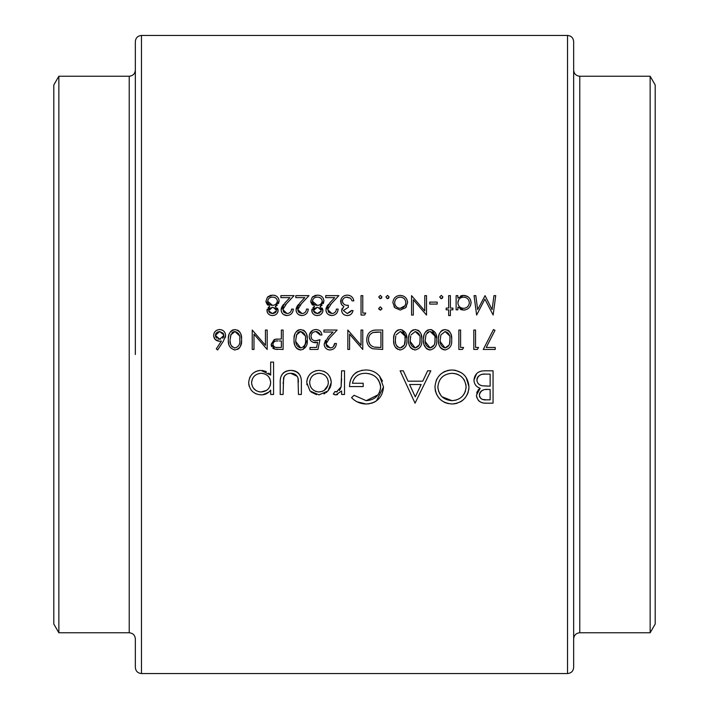 <?xml version="1.0" encoding="UTF-8"?>
<svg xmlns="http://www.w3.org/2000/svg" width="709" height="709" viewBox="0 0 709 709"><rect width="100%" height="100%" fill="white"/><g stroke="black" fill="none" stroke-linecap="round" stroke-linejoin="round"><path stroke-width="1.06" d="M141.463 673.55L567.537 673.55L567.537 35.45L141.463 35.45L141.463 673.55C137.75 673.187 135.703 671.148 135.348 667.435L135.348 638.889C134.985 635.175 132.946 633.137 129.224 632.774L129.224 76.226C132.946 75.863 134.985 73.825 135.348 70.111M58.856 76.226L58.856 632.774L53.795 624.009L53.795 84.991L58.856 76.226L129.224 76.226M567.537 35.45C571.25 35.813 573.297 37.852 573.652 41.565L573.652 667.435C573.297 671.148 571.25 673.187 567.537 673.55M650.144 632.774L655.205 624.009L655.205 84.991L650.144 76.226L650.144 632.774L579.776 632.774C576.054 633.137 574.015 635.175 573.652 638.889M318.988 394.878L328.001 390.96L331.236 382.568C330.571 375.088 326.486 371.029 318.988 370.39C311.517 371.02 307.44 375.079 306.758 382.568L310.001 390.978L318.988 394.878M273.568 394.461L273.568 362.095L270.661 362.095L270.661 375.096L261.009 370.39C253.485 371.082 249.373 375.185 248.673 382.7C249.426 390.154 253.574 394.213 261.107 394.878C265.104 394.878 268.294 393.282 270.661 390.083L270.661 394.461L273.568 394.461M344.512 394.461L344.512 370.807L341.614 370.807L341.091 386.875L336.394 391.971L334.905 391.545L333.31 394.062L335.844 394.878L341.614 390.978L341.614 394.461L344.512 394.461M415.049 403.173L430.815 370.807L427.651 370.807L422.732 381.185L408.056 381.185L403.27 370.807L400.115 370.807L415.049 403.173M493.056 403.173L493.056 370.807L484.309 370.807C478.176 370.949 474.729 374.015 473.966 379.997C474.144 384.136 476.226 386.901 480.197 388.266L476.457 395.152C477.272 400.842 480.702 403.518 486.746 403.173L493.056 403.173M452.191 404.006C462.525 402.951 468.126 397.235 468.995 386.848C468.037 376.523 462.348 370.904 451.925 369.983C441.539 370.931 435.893 376.612 434.971 387.008C435.867 397.465 441.61 403.129 452.191 404.006M351.567 397.652C355.546 401.773 360.394 403.891 366.11 404.006C376.718 403.217 382.523 397.554 383.516 387.008L379.554 376.098C375.832 371.924 371.153 369.885 365.525 369.983C355.298 370.683 349.954 376.213 349.493 386.573L363.185 386.573L363.185 383.259L352.4 383.259C354.075 376.745 358.364 373.421 365.277 373.297C374.263 373.758 379.377 378.376 380.618 387.132C379.616 395.498 374.813 400.009 366.207 400.682L354.057 395.285L351.567 397.652M301.36 394.461L301.36 383.161C301.857 375.345 298.321 371.091 290.761 370.39C283.299 371.046 279.78 375.238 280.206 382.949L280.206 394.461L283.104 394.461L283.591 377.729C284.974 374.742 287.358 373.271 290.734 373.297C294.226 373.253 296.646 374.813 298.002 377.959L298.462 394.461L301.36 394.461M241.53 339.735C242.106 334.249 239.943 330.846 235.042 329.534C230.079 330.811 227.846 334.214 228.342 339.735C227.846 345.256 230.079 348.66 235.042 349.954C239.952 348.642 242.115 345.23 241.53 339.735L241.485 341.463M495.715 295.635L493.96 295.635L492.099 309.638L485.062 295.635L477.662 309.603L475.801 295.635L474.055 295.635L476.634 315.053L484.885 299.118L493.145 315.053L495.715 295.635M307.254 339.735C307.83 334.249 305.668 330.846 300.767 329.534C295.804 330.811 293.57 334.214 294.058 339.735C293.561 345.256 295.804 348.66 300.767 349.954C305.676 348.642 307.839 345.23 307.254 339.735L303.239 349.395M334.639 343.484C334.382 346.231 332.884 347.729 330.137 347.959L325.927 344.025L329.596 338.069L337.129 330.039L323.933 330.039L323.933 332.025L332.973 332.025L328.116 337.209L324.181 344.184C324.509 347.764 326.468 349.688 330.048 349.954C333.948 349.59 336.057 347.428 336.385 343.484L334.639 343.484L333.345 346.674M450.401 315.549L450.401 309.824L452.891 309.824L452.891 308.078L450.401 308.078L450.401 295.635L448.664 295.635L448.664 308.078L446.174 308.078L446.174 309.824L448.664 309.824L448.664 315.549L450.401 315.549M437.205 304.099L437.205 302.105L429.743 302.105L429.743 304.099L437.205 304.099M400.231 310.072L405.637 307.724L407.586 302.69C407.205 298.223 404.75 295.786 400.231 295.387C395.737 295.777 393.291 298.214 392.892 302.69L394.842 307.733L400.231 310.072M380.937 309.957L380.325 310.072L381.938 308.45L380.325 306.837L378.703 308.45L380.325 310.072L378.819 309.071M495.219 349.457L495.219 347.463L486.214 347.463L494.979 330.367L493.473 329.534L483.263 349.457L495.219 349.457M462.454 349.457L463.597 347.463L460.611 347.463L460.611 330.039L458.865 330.039L458.865 349.457L462.454 349.457M436.709 339.735C437.285 334.249 435.122 330.846 430.221 329.534C425.258 330.811 423.025 334.214 423.512 339.735C423.025 345.256 425.258 348.66 430.221 349.954C435.131 348.642 437.293 345.23 436.709 339.735M406.833 339.735C407.409 334.249 405.247 330.846 400.346 329.534C395.383 330.811 393.149 334.214 393.646 339.735C393.149 345.256 395.383 348.66 400.346 349.954C405.256 348.642 407.418 345.23 406.833 339.735M362.769 330.039L361.032 330.039L361.032 345.283L347.835 330.039L347.835 349.457L349.581 349.457L349.581 334.169L362.769 349.457L362.769 330.039M364.621 315.053L365.755 313.059L362.769 313.059L362.769 295.635L361.032 295.635L361.032 315.053L364.621 315.053M336.385 309.08C336.137 311.818 334.639 313.316 331.883 313.555L327.673 309.62L331.342 303.674L338.875 295.635L325.679 295.635L325.679 297.629L334.719 297.629L329.853 302.814L325.927 309.78C326.237 313.351 328.196 315.275 331.794 315.549C335.703 315.168 337.812 313.015 338.122 309.08L336.385 309.08C336.119 311.845 334.613 313.334 331.883 313.555L329.065 312.554M306.51 309.08C306.261 311.818 304.764 313.316 302.007 313.555L297.798 309.62L301.467 303.674L309 295.635L295.804 295.635L295.804 297.629L304.843 297.629L299.978 302.814L296.052 309.78C296.371 313.351 298.321 315.275 301.919 315.549C305.827 315.168 307.936 313.015 308.255 309.08L306.51 309.08C306.244 311.845 304.737 313.334 302.007 313.555L299.189 312.554M269.686 306.448L266.93 310.515C267.346 313.653 269.19 315.337 272.442 315.549C275.721 315.39 277.618 313.724 278.132 310.569L275.296 306.448L279.124 301.13C278.69 297.284 276.501 295.281 272.557 295.139L267.399 297.266L265.928 301.29L269.686 306.448M291.576 309.08C291.328 311.818 289.821 313.316 287.074 313.555L282.856 309.62L286.533 303.674L294.058 295.635L280.87 295.635L280.87 297.629L289.901 297.629L285.045 302.814L281.118 309.78C281.429 313.351 283.387 315.275 286.985 315.549C290.885 315.168 293.003 313.015 293.313 309.08L291.576 309.08C291.302 311.845 289.804 313.334 287.074 313.555L284.256 312.554M314.495 306.448L311.738 310.515C312.164 313.653 313.998 315.337 317.251 315.549C320.53 315.39 322.427 313.724 322.941 310.569L320.105 306.448L323.933 301.13C323.499 297.284 321.31 295.281 317.366 295.139L312.208 297.266L310.737 301.29L314.495 306.448M351.318 310.569L347.259 313.555L343.351 310.515L348.332 307.334L348.332 305.34C345.053 305.544 343.059 304.17 342.358 301.236C342.801 298.542 344.45 297.177 347.304 297.124L350.547 298.179L352.072 300.864L353.809 300.864C353.162 297.275 350.999 295.369 347.33 295.139C343.307 295.387 341.073 297.47 340.612 301.405L341.773 304.852L343.883 306.51L341.614 310.507C342.075 313.688 343.962 315.363 347.286 315.549C350.423 315.31 352.346 313.653 353.064 310.569L351.318 310.569L351.035 311.18M381.938 297L380.325 295.387L378.703 297L380.325 298.622L381.938 297L380.325 295.387L378.703 297L380.325 298.622L379.696 298.498M382.692 330.039L376.674 330.039C370.417 330.102 367.111 333.257 366.757 339.496C366.704 343.874 368.653 346.958 372.606 348.757L382.692 349.457L382.692 330.039M421.775 339.735C422.351 334.249 420.189 330.846 415.279 329.534C410.325 330.811 408.092 334.214 408.579 339.735C408.083 345.256 410.316 348.66 415.279 349.954C420.189 348.642 422.36 345.23 421.775 339.735M451.651 339.735C452.227 334.249 450.055 330.846 445.155 329.534C440.2 330.811 437.967 334.214 438.454 339.735C437.958 345.256 440.192 348.66 445.155 349.954C450.064 348.642 452.227 345.23 451.651 339.735M477.396 349.457L478.531 347.463L475.544 347.463L475.544 330.039L473.807 330.039L473.807 349.457L477.396 349.457M389.161 297L387.539 295.387L385.926 297L387.539 298.622L389.161 297L387.539 295.387L385.926 297L387.539 298.622L386.919 298.507M426.508 295.635L424.762 295.635L424.762 310.879L411.566 295.635L411.566 315.053L413.312 315.053L413.312 299.765L426.508 315.053L426.508 295.635M442.939 297L441.317 295.387L439.695 297L441.317 298.622L442.939 297L441.317 295.387L439.695 297L441.317 298.622L440.688 298.498M456.126 309.824L457.872 309.824L457.872 307.201L463.615 310.072C468.126 309.673 470.616 307.236 471.068 302.77C470.679 298.294 468.215 295.83 463.668 295.387L457.872 298.09L457.872 295.635L456.126 295.635L456.126 309.824M309.993 349.457L317.96 349.457L319.954 339.744L315.673 340.745C312.837 340.674 311.278 339.248 310.994 336.456C311.251 333.443 312.899 331.803 315.922 331.528L320.202 335.011L321.948 335.011C321.381 331.635 319.404 329.809 316.019 329.534C311.809 329.853 309.558 332.14 309.248 336.376C309.452 340.249 311.49 342.367 315.354 342.731L317.65 342.358L316.604 347.463L309.993 347.463L309.993 349.457M283.104 349.457L283.104 330.039L281.367 330.039L281.367 338.999L275.03 339.319L271.157 344.246L274.879 349.165L283.104 349.457M217.636 349.954L223.432 341.091L225.604 335.454C225.302 331.847 223.344 329.88 219.719 329.534C216.015 329.827 213.994 331.803 213.648 335.49C213.95 338.999 215.873 340.923 219.409 341.242L221.421 341.056L216.289 348.899L217.636 349.954M267.178 330.039L265.432 330.039L265.432 345.283L252.236 330.039L252.236 349.457L253.982 349.457L253.982 334.169L267.178 349.457L267.178 330.039M135.348 354.5L135.348 41.565C135.703 37.852 137.75 35.813 141.463 35.45M486.746 403.173L484.876 403.111M483.033 402.88L481.482 402.49M481.251 402.402L479.621 401.524M478.885 400.931L478.247 400.239M476.9 397.846L476.51 396.065M476.687 393.105L477.396 391.2M477.955 390.304L478.54 389.596M478.602 389.525L479.328 388.878M478.894 387.734L477.671 387.07M476.545 386.201L475.633 385.182M475.464 384.943L474.906 384.012M473.966 379.997L476.678 373.563M477.113 373.173L477.884 372.579M478.717 372.074L479.78 371.578M480.498 371.33L482.395 370.931M479.568 393.655L479.364 395.099C480.427 390.783 483.37 388.913 488.2 389.48L490.149 389.48L490.149 399.849L486.214 399.849C482.35 400.186 480.064 398.6 479.364 395.099L479.497 396.26M479.656 396.792L479.922 397.359M480.667 398.298L481.127 398.671M481.606 398.972L482.35 399.3M482.705 399.424L486.214 399.849M486.72 389.516L485.975 389.56M483.777 389.87L483.095 390.074M482.377 390.375L481.588 390.845M481.154 391.191L480.427 391.98M480.188 392.316L479.833 392.954M480.188 385.076L482.173 385.776C479 385.084 477.237 383.161 476.873 379.997C477.999 375.513 481.048 373.563 486.019 374.13L490.149 374.13L490.149 386.157L482.173 385.776L488.226 386.157M477.015 378.801L476.98 381.061M477.786 383.011L478.238 383.578M478.46 383.826L479.275 384.517M484.495 374.157L482.962 374.281M481.446 374.547L479.771 375.212M478.752 375.956L477.919 376.887M477.769 377.099L477.122 378.438M490.149 374.13L486.019 374.13M267.293 312.288L267.116 309.239M268.126 307.582L268.614 307.148M267.577 305.038L265.99 302.123M267.905 296.743L268.445 296.3M269.721 295.618L271.122 295.245M274.356 295.307L275.048 295.485M276.182 295.972L276.847 296.424M277.175 296.716L277.981 297.665M278.318 298.179L278.602 298.737M278.992 299.907L279.089 300.519M279.124 301.13L278.513 303.62M277.308 305.118L276.776 305.552M276.545 305.712L276.058 306.031M277.316 308.114L277.662 308.672M277.919 309.284L278.079 309.913M277.999 311.606L277.627 312.572M275.455 314.787L274.95 315.035M274.507 315.213L273.488 315.47M272.442 315.549L271.263 315.443M270.386 315.195L269.642 314.849M267.913 313.378L267.382 312.501M269.969 312.873L272.531 313.555L268.693 310.923M268.773 311.26L269.039 311.871M269.048 311.871L269.952 312.864M268.817 309.727L268.667 310.577L272.469 307.334L271.769 307.387M270.43 307.857L269.899 308.211M269.881 308.22L269.021 309.266M273.16 307.387L276.359 310.188M276.288 309.851L276.102 309.399M275.996 309.213L275.579 308.681M275.057 308.202L274.516 307.848M276.368 310.879L272.531 313.555L273.408 313.493M274.516 313.156L275.464 312.518M276.031 311.836L276.244 311.366M271.547 305.278L272.424 305.34L267.674 301.254L267.78 302.114M268.241 303.151L268.782 303.833M269.216 304.223L270.696 305.065M270.723 305.074L271.458 305.26M268.33 299.136L267.674 301.254C268.082 298.56 269.695 297.186 272.531 297.124L271.636 297.186M271.432 297.213L270.758 297.363M273.408 297.177L272.531 297.124C275.322 297.124 276.935 298.436 277.379 301.068L277.272 300.208M275.836 298.09L274.268 297.346M277.352 301.52L277.379 301.068C276.953 303.798 275.296 305.216 272.424 305.34L273.337 305.278M273.444 305.26L274.223 305.074M274.932 304.773L275.801 304.188M276.2 303.824L277.281 301.963M293.313 309.08C292.994 313.023 290.885 315.177 286.985 315.549L283.689 314.636M282.085 313.015L281.544 312.013M281.358 311.473L281.225 310.941M281.198 308.752L281.446 307.768M281.863 306.811L282.404 305.942M282.625 305.632L283.662 304.338M286.533 303.674L285.302 304.985M283.627 307.077L283.201 307.883M282.944 308.734L283.52 311.747M283.6 311.863L284.149 312.456M308.255 309.08C307.928 313.023 305.818 315.177 301.919 315.549L298.631 314.636M297.018 313.015L296.477 312.013M296.291 311.473L296.158 310.941M296.132 308.752L296.38 307.768M296.796 306.811L297.337 305.942M297.567 305.632L298.604 304.338M301.467 303.674L299.641 305.668M298.56 307.077L298.143 307.883M297.877 308.734L297.86 310.338M297.877 310.418L298.454 311.747M298.542 311.863L299.083 312.456M312.102 312.288L311.925 309.239M312.935 307.582L313.422 307.148M312.394 305.038L310.799 302.123M312.722 296.743L313.254 296.3M314.539 295.618L315.93 295.245M319.165 295.307L319.865 295.485M320.991 295.972L321.656 296.424M321.992 296.716L322.799 297.665M323.127 298.179L323.419 298.737M323.809 299.907L323.907 300.519M323.933 301.13L323.322 303.62M322.116 305.118L321.585 305.552M321.354 305.712L320.867 306.031M322.134 308.114L322.48 308.672M322.728 309.284L322.887 309.913M322.808 311.606L322.435 312.572M320.264 314.787L319.759 315.035M319.316 315.213L318.297 315.47M317.251 315.549L316.072 315.443M315.204 315.195L314.45 314.849M312.722 313.378L312.199 312.501M314.778 312.873L317.348 313.555L313.502 310.923M313.582 311.26L314.769 312.864M313.626 309.727L313.475 310.577L317.277 307.334L316.586 307.387M315.239 307.857L314.707 308.211M314.699 308.22L313.83 309.266M317.978 307.387L321.168 310.188M321.097 309.851L320.911 309.399M320.814 309.213L320.397 308.681M319.874 308.202L319.334 307.848M321.177 310.879L317.348 313.555L318.217 313.493M319.334 313.156L319.901 312.82M320.84 311.836L321.062 311.366M316.356 305.278L317.233 305.34L312.483 301.254L312.589 302.114M313.05 303.151L313.6 303.833M314.025 304.223L315.514 305.065M315.532 305.074L316.267 305.26M312.509 300.82L312.483 301.254C312.891 298.56 314.512 297.186 317.348 297.124L316.444 297.186M316.241 297.213L315.576 297.363M312.766 299.818L312.58 300.377M318.217 297.177L317.348 297.124C320.131 297.124 321.744 298.436 322.196 301.068L322.09 300.208M320.645 298.081L319.077 297.346M322.17 301.52L322.196 301.068C321.762 303.798 320.105 305.216 317.233 305.34L318.146 305.278M318.252 305.26L319.041 305.074M319.741 304.773L320.619 304.188M321.017 303.824L322.09 301.963M338.122 309.08C337.803 313.023 335.694 315.177 331.794 315.549L328.497 314.636M326.893 313.015L326.353 312.013M326.167 311.473L326.034 310.941M326.007 308.752L326.255 307.768M326.672 306.811L327.212 305.942M327.434 305.632L328.48 304.338M331.342 303.674L330.11 304.985M328.435 307.077L328.01 307.883M327.753 308.734L328.329 311.747M328.418 311.863L328.958 312.456M348.332 307.334L343.351 310.515L347.259 313.555L350.787 311.614M350.264 314.752L349.298 315.213M349.28 315.221L347.791 315.532M347.286 315.549C343.989 315.381 342.092 313.697 341.614 310.507L342.19 308.22M342.704 305.801L341.277 304.072M340.905 303.23L341.153 298.932M343.652 296.096L344.671 295.609M344.804 295.556L346.054 295.236M348.544 295.219L349.697 295.511M353.437 299.428L353.809 300.864M352.072 300.864L350.547 298.179L346.4 297.186M346.16 297.222L345.513 297.363M342.775 299.535L342.465 300.359M342.385 300.793L342.465 302.087M342.5 302.238L342.926 303.142M343.573 303.922L344.397 304.524M346.666 305.189L348.332 305.34M381.469 298.152L380.662 298.586M372.606 348.757L369.504 346.825M368.999 346.276L368.157 345.079M367.51 343.768L367.076 342.376M372.801 330.465L373.661 330.279M374.715 330.128L375.681 330.057M372.961 346.692L373.616 346.914C370.222 345.655 368.52 343.183 368.494 339.505C368.485 336.11 370.045 333.779 373.164 332.521L380.946 332.025L380.946 347.463L374.343 347.1M375.096 347.224L379.581 347.463M368.556 338.37L368.565 340.701M368.591 340.887L369.779 344.122M369.876 344.255L370.532 345.061M373.838 332.353L372.119 332.955M370.328 334.311L369.646 335.197M369.114 336.199L368.618 337.971M378.721 332.025L376.027 332.096M375.912 332.104L374.866 332.202M402.03 329.782L406.789 338.042M400.346 349.954L399.477 349.892M397.891 349.422L397.403 349.165M396.411 348.438L395.835 347.827M395.533 347.437L395.01 346.612M394.895 346.391L394.248 344.796M394.036 343.989L393.69 341.437M393.699 338.025L394.257 334.657M394.319 334.462L394.904 333.062M395.844 331.644L396.437 331.032M397.111 330.509L397.598 330.217M397.855 330.093L398.662 329.782M404.352 344.991L405.096 339.744C405.628 344.06 404.024 346.798 400.284 347.959L404.343 345.008M399.628 347.906L400.284 347.959C396.579 346.763 394.94 344.025 395.383 339.744L395.773 336.048M395.418 341.082L395.48 341.747M395.48 341.782L395.551 342.394M395.968 344.237L396.242 344.964M396.473 345.443L396.792 345.983M396.898 346.134L397.82 347.091M395.418 338.503L395.383 339.744M396.118 334.861L400.284 331.528L396.118 334.861M404.75 335.765L400.284 331.528C404.033 332.707 405.637 335.446 405.096 339.744L404.963 337.085M417.761 330.093L418.496 330.527M418.673 330.651L419.161 331.05M420.242 332.379L420.65 333.124M421.084 334.196L421.731 338.042M415.279 349.954L414.411 349.892M412.833 349.422L412.337 349.165M411.344 348.438L410.777 347.827M410.467 347.437L409.953 346.612M409.829 346.391L409.19 344.796M408.978 343.989L408.632 341.437M408.632 338.025L409.19 334.657M409.253 334.462L409.846 333.062M410.777 331.644L411.371 331.032M412.053 330.509L412.532 330.217M412.798 330.093L413.604 329.782M420.003 341.091L420.029 339.744C420.561 344.06 418.957 346.798 415.226 347.959L419.276 345.008M419.285 344.991L419.684 343.741M419.71 343.617L419.808 343.085M419.896 342.412L419.994 341.215M410.422 341.782L415.226 347.959C411.512 346.763 409.882 344.025 410.325 339.744L410.706 336.048M410.36 341.082L410.414 341.747M410.484 337.245L410.325 339.744M411.06 334.861L415.226 331.528L411.06 334.861M419.693 335.765L415.226 331.528C418.966 332.707 420.57 335.446 420.029 339.744L420.003 338.415M430.221 329.534L431.905 329.782L436.664 338.042M430.221 349.954L429.353 349.892M428.52 349.705L426.57 348.677M426.286 348.438L424.124 344.796M423.911 343.989L423.565 341.437M423.565 338.025L424.133 334.657M424.195 334.462L424.78 333.062M425.719 331.644L426.313 331.032M426.986 330.509L427.474 330.217M427.731 330.093L428.537 329.782M434.936 341.082L434.971 339.744C435.494 344.06 433.899 346.798 430.159 347.959L434.218 345.008M434.227 344.991L434.617 343.741M434.652 343.617L434.75 343.085M434.839 342.412L434.936 341.215M425.356 341.782L430.159 347.959C426.446 346.763 424.815 344.025 425.258 339.744L425.994 334.861L425.258 339.744M425.294 341.082L425.356 341.747M426.26 334.205L429.45 331.59M428.759 331.794L427.722 332.361M427.536 332.503L427.075 332.955M434.626 335.765L430.159 331.528C433.908 332.707 435.512 335.446 434.971 339.744L434.936 338.415M447.636 330.093L448.372 330.527M448.549 330.651L449.036 331.05M449.621 331.679L450.525 333.124M450.959 334.196L451.606 338.042M445.155 349.954L444.286 349.892M443.453 349.705L441.503 348.677M441.22 348.438L440.643 347.827M440.342 347.437L439.819 346.612M439.704 346.391L439.057 344.796M438.853 343.989L438.508 341.437M438.508 338.025L439.066 334.657M439.128 334.462L439.722 333.062M440.652 331.644L441.246 331.032M441.92 330.509L442.407 330.217M442.673 330.093L443.479 329.782M449.586 343.617L449.905 339.744C450.437 344.06 448.832 346.798 445.101 347.959L449.151 345.008M449.16 344.991L449.559 343.741M440.289 341.782L445.101 347.959C441.388 346.763 439.748 344.025 440.2 339.744L440.927 334.861L440.2 339.744M440.236 341.082L440.289 341.747M440.927 334.861L445.101 331.528L440.927 334.861M449.559 335.765L445.101 331.528C448.841 332.707 450.445 335.446 449.905 339.744L449.878 338.415M468.915 388.523L468.684 390.18M468.294 391.811L467.754 393.406M467.727 393.477L467.054 394.922M462.959 400.089L461.639 401.099M461.612 401.117L460.212 401.968M457.119 403.27L453.866 403.926M448.487 403.66L445.536 402.809M444.694 402.446L444.1 402.163M438.782 397.855L436.195 393.584M435.636 391.971L435.122 389.463M436.203 380.423L436.886 378.969M441.158 373.776L443.931 371.897M444.002 371.862L445.403 371.206M446.998 370.647L450.286 370.045M451.925 369.983L455.275 370.275M455.302 370.275L461.453 372.766M464.014 374.875L465.281 376.257M466.176 377.454L468.995 386.848M442.053 396.774L452.041 400.682C443.471 399.991 438.747 395.436 437.87 387.008L437.932 388.39M438.419 390.934L441.095 395.79M437.87 387.008C438.685 378.517 443.409 373.953 452.041 373.297C443.435 373.927 438.711 378.5 437.87 387.008M454.761 373.528L452.041 373.297C460.513 373.953 465.201 378.473 466.088 386.866C465.29 395.285 460.611 399.894 452.041 400.682L456.126 400.08M466.026 385.528L465.831 384.145M464.528 380.511L463.721 379.226M461.905 377.161L460.885 376.284M459.778 375.486L457.385 374.263M457.349 374.255L456.064 373.82M462.942 395.657L464.466 393.424M465.069 392.174L465.512 390.916M466.026 388.231L466.088 386.866M415.288 396.863L409.589 384.5L421.155 384.5L415.288 396.863M366.11 404.006L356.981 401.755M355.741 401.019L354.677 400.301M354.057 395.285L366.207 400.682L378.101 394.789M379.466 392.414L380.538 388.523M380.538 388.497L380.538 385.687M380.529 385.678L380.352 384.579M380.237 384.074L378.641 380.325M378.633 380.308L377.826 379.138M375.85 377.046L375.353 376.639M373.501 375.407L372.234 374.76M372.136 374.715L369.531 373.811M369.052 373.696L368.131 373.519M366.713 373.351L365.277 373.297C358.391 373.413 354.092 376.727 352.4 383.259M349.732 383.321L350.468 380.166M351.061 378.633L351.815 377.188M352.728 375.832L353.764 374.591M354.952 373.475L356.255 372.5M356.299 372.473L357.673 371.676M361.67 370.328L362.334 370.213M365.525 369.983C371.153 369.885 375.832 371.924 379.554 376.098L382.532 381.185M383.516 387.008L376.408 400.904M375.797 401.312L373.705 402.446M372.783 402.827L371.153 403.359M369.495 403.722L367.82 403.935M337.59 394.576L336.748 394.798M335.171 394.816L334.506 394.638M333.904 394.381L333.31 394.062M334.905 391.545L337.324 391.829M339.31 390.517L339.895 389.755M340.081 389.454L341.091 386.875L341.614 378.757M268.791 392.157L262.711 394.789M256.339 393.982L255.275 393.486M252.351 391.333L251.509 390.446M249.178 386.263L248.726 383.959M249.568 377.95L250.091 376.86M254.15 372.438L256.286 371.286M257.429 370.887L259.565 370.47M262.401 370.461L266.389 371.613M268.684 373.12L269.73 374.077M260.238 391.926L261.134 391.971C255.382 391.492 252.191 388.399 251.571 382.665L251.766 384.517M253.228 387.894L255.86 390.455M259.29 391.811L260.194 391.926M252.333 379.076L251.571 382.665C252.182 376.975 255.355 373.856 261.08 373.297L259.228 373.475M255.807 374.893L254.531 375.903M254.38 376.045L253.778 376.718M261.967 373.342L261.08 373.297C266.912 373.723 270.102 376.816 270.661 382.585L270.492 380.724M269.978 378.934L269.58 378.101M269.074 377.285L268.419 376.461M267.878 375.912L266.398 374.804M262.924 373.466L262.02 373.342M270.492 384.438L270.661 382.585C270.156 388.372 266.974 391.501 261.134 391.971L266.451 390.464M269.987 386.219L270.289 385.359M298.445 382.098L298.259 379.324M298.161 378.641L297.55 376.878M297.248 376.373L290.734 373.297L288.483 373.546M287.429 373.873L286.418 374.37M285.497 375.008L284.69 375.805M284.052 376.709L283.104 383.489M280.436 379.067L280.569 378.269M281.03 376.47L281.207 376M282.058 374.423L282.395 373.962M283.175 373.085L284.079 372.314M285.018 371.702L287.269 370.807M288.421 370.568L289.591 370.435M291.966 370.435L293.18 370.577M293.322 370.603L295.44 371.188M295.467 371.197L297.558 372.376M297.993 372.73L299.225 374.051M299.907 375.096L300.394 376.124M326.911 392.033L326.158 392.626M325.068 393.344L323.924 393.912M316.462 394.638L311.038 391.997M306.944 384.81L306.837 384.056M306.758 382.568L306.979 380.166M307.272 378.978L308.043 377.046M308.787 375.788L310.32 373.9M315.434 370.851L316.613 370.585M323.729 371.241L324.819 371.738M327.691 373.909L329.206 375.788M329.543 376.311L330.341 377.897M330.766 379.111L331.192 381.389M331.236 382.568L330.775 386.042M330.429 387.079L328.001 390.96M318.066 391.926L318.997 391.971C313.289 391.386 310.179 388.248 309.665 382.55L309.824 384.358M310.338 386.148L311.207 387.752M312.385 389.179L313.795 390.367M315.39 391.262L316.276 391.581M309.833 380.742L309.665 382.55C310.179 376.869 313.289 373.785 318.997 373.297L317.171 373.457M315.408 373.962L313.786 374.804M312.359 375.947L311.756 376.63M319.874 373.333L318.997 373.297C324.687 373.758 327.806 376.842 328.338 382.55L328.161 380.715M327.629 378.969L326.778 377.356M325.626 375.938L324.243 374.822M320.822 373.457L319.919 373.342M328.258 383.817L328.338 382.55C327.824 388.257 324.713 391.395 318.997 391.971L322.595 391.271M323.384 390.889L324.181 390.393M324.217 390.367L327.957 385.262M381.938 308.45L381.823 309.071M378.703 308.45L380.325 306.837M388.683 298.152L388.178 298.498M394.337 307.13L394 306.634M394.107 298.622L395.019 297.496M400.231 295.387L403.093 295.901M405.468 297.505L406.372 298.631M406.514 298.844L407.037 299.863M407.453 301.281L407.551 301.981M406.461 306.66L406.115 307.148M399.69 308.3L400.239 308.326C396.81 307.972 394.94 306.084 394.638 302.681C394.931 299.287 396.801 297.434 400.239 297.124L399.14 297.222M395.037 304.826L396.26 306.642M396.269 306.651L397.111 307.36M398.068 297.532L397.102 298.037M394.736 301.591L394.638 302.681M401.338 297.222L400.239 297.124C403.669 297.417 405.539 299.269 405.84 302.681L405.743 301.591M405.415 300.527L404.919 299.579M404.227 298.719L403.377 298.028M405.743 303.771L405.84 302.681C405.539 306.093 403.678 307.972 400.239 308.326L404.919 305.792M442.46 298.152L441.654 298.586M460.522 296.025L462.002 295.547M462.029 295.547L462.809 295.423M463.668 295.387L467.816 296.628M469.854 298.684L470.537 299.942M470.944 301.387L471.033 302.069M471.068 302.77L470.51 305.588M465.024 309.957L464.315 310.046M462.755 310.028L460.363 309.372M462.649 308.264L463.589 308.326C460.088 308.052 458.174 306.173 457.872 302.699C458.174 299.269 460.088 297.408 463.606 297.124L462.481 297.231M458.803 305.863L459.529 306.713M461.391 307.936L461.922 308.114M458.794 299.57L457.872 302.699M464.714 297.231L463.606 297.124C467.054 297.461 468.959 299.331 469.323 302.752L469.207 301.644M468.871 300.598L468.339 299.632M467.63 298.773L466.779 298.081M469.216 303.842L469.323 302.752C468.977 306.164 467.071 308.025 463.589 308.326L464.705 308.229M466.779 307.405L468.348 305.871M327.336 346.967L331.032 347.889M331.883 347.649L332.663 347.242M336.385 343.484C336.066 347.419 333.948 349.581 330.048 349.954M328.896 349.856L327.797 349.572M325.156 347.428L324.616 346.426M324.421 345.868L324.288 345.318M324.181 344.184L325.475 340.338M329.596 338.069L328.373 339.381M326.698 341.481L326.273 342.279M326.016 343.138L326.565 346.107M326.672 346.267L327.221 346.869M317.65 342.358L312.935 342.287M310.905 340.878L309.337 337.59M309.523 334.329L312.758 330.27M314.672 329.65L315.345 329.561M316.019 329.534L317.676 329.747M321.726 333.93L321.948 335.011M320.202 335.011L320.007 334.285M319.697 333.584L317.393 331.768M316.666 331.59L315.922 331.528C312.899 331.803 311.26 333.443 310.994 336.456L311.756 338.991M314.787 340.683L316.232 340.719M317.366 340.55L317.854 340.435M318.917 340.125L319.954 339.744M303.248 330.093L303.984 330.527M304.152 330.651L304.648 331.059M305.224 331.679L306.128 333.124M306.572 334.196L307.21 338.042M300.767 349.954L299.898 349.892M299.065 349.705L297.115 348.677M296.832 348.438L296.256 347.827M295.945 347.437L295.431 346.612M295.316 346.391L294.669 344.796M294.457 343.989L294.111 341.437M294.111 338.025L294.678 334.657M294.74 334.462L295.325 333.062M296.265 331.644L296.858 331.032M297.532 330.509L298.019 330.217M298.276 330.093L299.083 329.782M295.901 341.782L300.705 347.959C296.991 346.763 295.361 344.025 295.804 339.744L296.539 334.861L300.705 331.528C304.453 332.707 306.058 335.446 305.517 339.744C306.04 344.06 304.445 346.798 300.705 347.959C304.453 346.79 306.049 344.051 305.517 339.744L305.482 338.415M295.839 341.082L295.901 341.747M296.805 334.205L295.804 339.744M305.171 335.765L300.705 331.528L299.996 331.59M299.304 331.785L298.267 332.361M298.081 332.503L297.62 332.955M277.724 349.431L275.588 349.289M274.082 348.899L273.355 348.509M273.337 348.5L272.673 347.977M271.68 346.666L271.467 346.169M271.379 345.886L271.21 345.07M271.157 344.246L274.223 339.576M275.641 339.203L277.494 339.053M279.302 340.967L281.367 340.994L281.367 347.463L277.813 347.463C275.092 347.8 273.452 346.728 272.903 344.237C273.47 341.703 275.154 340.604 277.963 340.949L276.244 341.029M273.018 345.079L273.337 345.824M273.86 346.479L274.507 346.958M274.543 346.976L275.163 347.215M276.156 347.383L277.813 347.463M275.136 341.242L274.596 341.454M274.498 341.508L273.896 341.942M273.151 343.005L272.903 344.237M221.421 341.056L220.419 341.189M219.409 341.242L215.314 339.567L213.701 336.341M214.091 333.159L214.65 332.122M216.351 330.5L218.54 329.641M219.719 329.534L222.006 329.977M225.551 336.226L225.214 337.688M218.044 338.946L219.781 339.248L215.394 335.384L215.749 336.952M216.201 337.626L216.777 338.202M215.731 333.85L215.394 335.384L219.622 331.528L217.344 332.131M216.697 332.601L216.156 333.168M216.077 333.274L215.74 333.833M223.096 333.168L219.622 331.528L223.84 334.985M223.769 334.586L223.131 333.212M223.787 336.163L223.858 335.384L219.781 339.248L220.561 339.186M222.661 338.184L223.175 337.59M223.229 337.511L223.557 336.917M237.524 330.093L238.259 330.527M238.428 330.651L238.924 331.059M239.5 331.679L240.404 333.124M240.847 334.196L241.485 338.042M241.485 341.525L240.511 346.16M240.413 346.373L239.5 347.827M239.42 347.915L238.915 348.438M238.534 348.766L237.515 349.395M235.042 349.954L234.174 349.892M229.229 345.602L228.945 344.796M228.732 343.989L228.387 341.437M228.395 338.025L228.954 334.657M229.016 334.462L229.601 333.062M230.54 331.644L231.134 331.032M231.808 330.509L232.295 330.217M232.552 330.093L233.358 329.782M234.324 347.906L234.98 347.959C231.267 346.763 229.636 344.025 230.079 339.744L230.815 334.861L234.98 331.528C238.729 332.707 240.333 335.446 239.793 339.744C240.324 344.06 238.72 346.798 234.98 347.959C238.729 346.79 240.333 344.051 239.793 339.744L239.757 338.415M230.115 341.082L230.177 341.747M230.177 341.782L230.514 343.714M230.664 344.237L230.939 344.964M231.169 345.443L231.488 345.983M231.595 346.134L232.517 347.091M231.09 334.205L230.079 339.744M239.447 335.765L234.98 331.528L234.271 331.59M233.58 331.794L232.543 332.361M232.357 332.503L231.896 332.955M573.652 70.111C574.015 73.825 576.054 75.863 579.776 76.226L579.776 632.774M579.776 76.226L650.144 76.226M129.224 632.774L58.856 632.774"/></g></svg>
